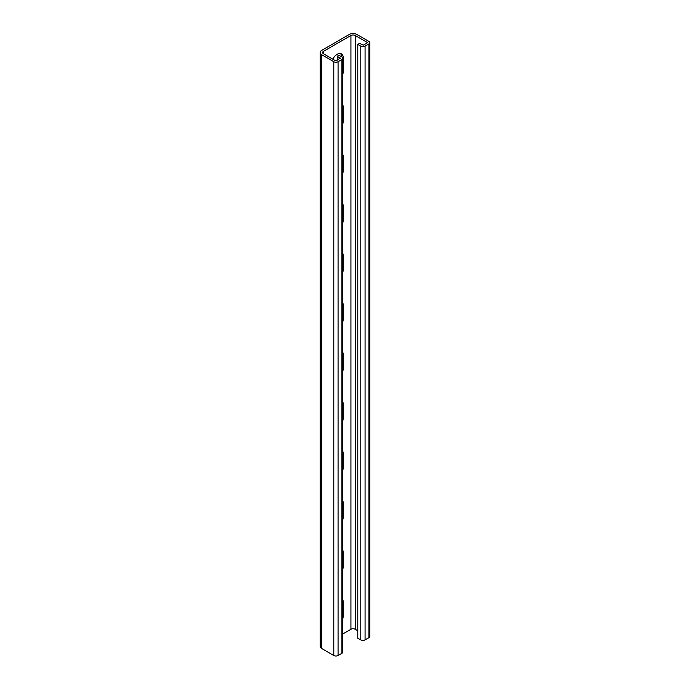 <?xml version="1.0" encoding="UTF-8"?>
<svg xmlns="http://www.w3.org/2000/svg" width="690" height="690" viewBox="0 0 690 690"><rect width="100%" height="100%" fill="white"/><g stroke="black" fill="none" stroke-linecap="round" stroke-linejoin="round"><path stroke-width="1.03" d="M342.818 74.322A8.487 4.899 120 0 0 343.215 71.613L343.215 57.753A8.487 4.899 120 0 0 341.455 53.872A8.487 4.899 120 0 0 337.212 54.294A8.487 4.899 120 0 0 332.761 59.142M367.209 42.909L363.354 45.135L359.499 43.41L357.782 44.393L360.784 46.127A3.027 1.751 0 0 0 365.07 46.127L368.926 43.901A3.027 1.751 0 0 0 369.814 42.668A3.027 1.751 0 0 0 368.926 41.426L356.928 34.5A5.451 3.148 0 0 0 349.209 34.5L321.79 50.336A5.451 3.148 0 0 0 320.186 52.561A5.451 3.148 0 0 0 321.79 54.786L333.788 61.712A3.027 1.751 0 0 0 338.074 61.712L341.93 59.487A3.027 1.751 0 0 0 342.818 58.253A3.027 1.751 0 0 0 341.93 57.011L338.928 55.286L337.212 56.27L337.212 60.228M357.782 44.393L357.782 638.181L360.784 639.915A3.027 1.751 0 0 0 365.07 639.915L368.926 637.689A3.027 1.751 0 0 0 369.814 636.447L369.814 42.668M357.782 630.764L355.212 629.271A3.027 1.751 0 0 0 350.925 629.271L342.818 633.955M367.209 42.418L355.212 35.492A3.027 1.751 0 0 0 350.925 35.492L323.498 51.327A3.027 1.751 0 0 0 322.61 52.561A3.027 1.751 0 0 0 323.498 53.794L335.495 60.729L340.394 58.253L337.212 56.27M320.186 52.561L320.186 646.349A5.451 3.148 0 0 0 321.79 648.574L333.788 655.5A3.027 1.751 0 0 0 338.074 655.5L341.93 653.275A3.027 1.751 0 0 0 342.818 652.033L342.818 58.253M342.818 569.147A8.487 4.899 120 0 0 343.215 566.43L343.215 552.578A8.487 4.899 120 0 0 342.818 550.327M342.818 618.628A8.487 4.899 120 0 0 343.215 615.911L343.215 602.059A8.487 4.899 120 0 0 342.818 599.808M342.818 519.665A8.487 4.899 120 0 0 343.215 516.948L343.215 503.096A8.487 4.899 120 0 0 342.818 500.845M342.818 470.183A8.487 4.899 120 0 0 343.215 467.466L343.215 453.615A8.487 4.899 120 0 0 342.818 451.364M342.818 420.702A8.487 4.899 120 0 0 343.215 417.985L343.215 404.133A8.487 4.899 120 0 0 342.818 401.882M342.818 371.211A8.487 4.899 120 0 0 343.215 368.503L343.215 354.651A8.487 4.899 120 0 0 342.818 352.4M342.818 321.73A8.487 4.899 120 0 0 343.215 319.022L343.215 305.17A8.487 4.899 120 0 0 342.818 302.919M342.818 272.248A8.487 4.899 120 0 0 343.215 269.54L343.215 255.688A8.487 4.899 120 0 0 342.818 253.437M342.818 222.766A8.487 4.899 120 0 0 343.215 220.058L343.215 206.207A8.487 4.899 120 0 0 342.818 203.955M342.818 173.285A8.487 4.899 120 0 0 343.215 170.577L343.215 156.725A8.487 4.899 120 0 0 342.818 154.465M342.818 123.803A8.487 4.899 120 0 0 343.215 121.095L343.215 107.235A8.487 4.899 120 0 0 342.818 104.984M341.498 56.77A8.487 4.899 120 0 0 340.506 53.527M340.213 58.003L340.213 58.495M323.498 51.327L323.498 53.794M350.925 35.492L350.925 629.271M355.212 35.492L355.212 629.271M360.784 46.127L360.784 639.915M365.07 46.127L365.07 639.915M368.926 43.901L368.926 637.689M321.79 54.786L321.79 648.574M333.788 61.712L333.788 655.5M338.074 61.712L338.074 655.5M341.93 59.487L341.93 653.275M341.955 57.029L343.215 57.753"/></g></svg>
